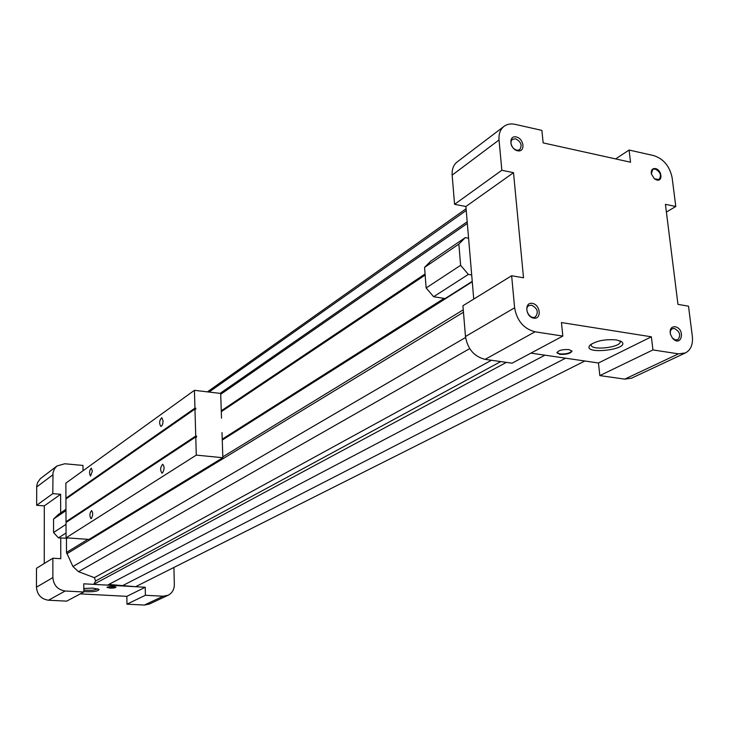 <?xml version="1.0" encoding="UTF-8"?>
<svg xmlns="http://www.w3.org/2000/svg" width="729" height="729" viewBox="0 0 729 729"><rect width="100%" height="100%" fill="white"/><g stroke="black" fill="none" stroke-linecap="round" stroke-linejoin="round"><path stroke-width="1.09" d="M672.284 337.892L675.063 339.832L677.833 339.732C681.123 335.386 679.957 331.622 674.343 328.451L672.238 328.733L671.072 329.727L670.297 331.713L670.407 334.174M654.378 178.796L659.071 179.516C661.704 175.461 660.438 171.962 655.253 169.028L652.737 169.392L651.343 173.921C650.869 170.085 652.236 168.308 655.435 168.572C661.704 169.684 663.217 181.676 656.865 180.045L654.414 178.824L651.343 173.912M222.227 439.168L444.107 298.398M67.159 538.275L58.448 537.874L53.563 532.534L53.554 519.039L58.402 514.437L65.965 509.289M222.245 439.778L472.246 281.376M221.297 411.666L425.153 275.061M544.946 355.169L107.518 585.123L93.704 584.348L95.608 580.958L94.36 577.66L78.513 571.691L72.936 566.515L66.494 552.445L66.448 538.731L67.715 537.929M222.254 440.061L472.274 281.74M93.704 584.348L506.391 362.377M584.858 361.001L135.612 586.69L108.785 584.458M122.044 585.934L565.631 358.194M571.919 350.922C570.042 353.228 566.014 354.212 559.836 353.884L556.91 352.544M569.03 349.592C562.414 349.3 558.378 350.357 556.901 352.772L559.881 354.349C566.469 354.64 570.497 353.583 571.983 351.168L569.03 349.592M616.433 339.914C604.933 339.04 596.122 340.798 589.989 345.191C581.168 355.36 631.952 349.537 621.409 341.555L616.433 339.914M591.183 344.179L591.082 344.908C590.982 350.968 621.445 347.469 620.224 341.527L619.96 340.808M115.911 587.009L109.851 587.811L107.072 587.2M109.86 588.103L107.008 587.346C110.006 586.162 112.995 586.089 115.975 587.155C115.382 587.856 113.341 588.175 109.86 588.103M83.826 591.602C93.285 592.085 98.369 591.347 99.071 589.378L92.948 588.093L83.799 588.494M83.817 590.043C90.432 590.645 95.116 590.235 97.868 588.795M472.246 281.358L445.091 298.562L433.637 296.721L426.128 287.964L424.57 267.379L430.894 261.009L465.266 237.627L468.583 238.228M471.699 274.979L468.364 274.405L460.619 265.32L458.86 244.124L465.266 237.627M424.57 267.379L458.86 244.124M426.128 287.964L460.619 265.32M433.637 296.721L468.364 274.405M53.554 519.039L65.975 510.61M53.563 532.534L66.02 524.351M58.448 537.874L66.047 532.99M173.93 567.435L174.331 584.54C174.267 589.524 172.199 593.096 168.126 595.256L149.263 604.095L144.36 605.052L126.964 604.177L126.855 596.34L80.29 593.88M168.126 595.256L163.132 596.222L145.381 595.274L145.235 587.246L83.771 583.811L83.826 591.994L66.694 601.143L48.46 600.231C41.17 599.101 37.17 594.755 36.45 587.191L36.496 568.283L52.862 558.204L60.78 558.706L60.735 538.029M44.25 563.508L44.296 505.89L36.641 505.288L36.705 486.225L37.498 482.689L40.332 478.671L57.044 465.94L64.79 463.772L82.988 465.439L83.024 470.743M60.68 512.888L60.635 494.289L52.807 493.642L52.998 472.629L54.62 468.565L57.044 465.94M83.826 591.994L65.191 591C57.737 589.825 53.636 585.36 52.871 577.587L52.862 558.204M36.641 505.288L52.807 493.642M44.296 505.89L60.635 494.289M126.855 596.34L145.235 587.246M126.964 604.177L145.381 595.274M675.09 326.729C671.154 326.701 669.587 329.162 670.388 334.101L672.357 337.974C681.342 348.453 686.016 328.961 675.09 326.729M516.26 136.952C508.286 135.102 509.607 149.117 517.59 150.785C525.554 152.561 524.187 138.628 516.26 136.952M532.307 303.364C524.105 301.934 525.518 316.933 533.728 318.163C541.92 319.521 540.453 304.622 532.307 303.364M630.539 162.212L629.081 150.046L653.831 155.623C663.654 158.913 669.751 166.312 672.138 177.794L675.792 206.498L665.422 204.339L677.97 304.367L688.504 306.18L692.35 336.415C693.124 344.471 690.81 349.975 685.406 352.945L678.462 353.847L652.938 349.929L651.371 336.807L561.448 322.555L562.824 336.078L535.04 331.804C523.759 328.797 516.943 320.796 514.61 307.793L511.64 275.744L523.513 277.795L513.508 172.691L501.853 170.267L499.037 139.95C498.6 133.945 500.249 129.425 503.985 126.381C507.056 124.103 510.737 123.429 515.048 124.34L541.884 130.391L543.151 142.893L630.539 162.212M685.406 352.945L631.533 378.178L624.735 379.126L599.83 375.599L598.463 362.987L530.912 353.128M562.824 336.078L512.086 363.188L485.086 359.361C474.132 356.59 467.599 348.972 465.476 336.506L462.933 305.733L511.64 275.744M473.741 299.081L465.895 206.507L454.568 204.32L452.153 175.133C451.798 169.356 453.456 164.964 457.119 161.984L457.229 161.902M501.853 170.267L454.568 204.32M513.508 172.691L465.895 206.507M651.371 336.807L598.463 362.987M652.938 349.929L599.83 375.599M675.792 206.498L666.388 212.039M629.081 150.046L615.64 158.922M221.27 410.782L425.071 273.967M221.288 411.42L425.135 274.76M531.578 305.187L528.88 305.642C523.358 308.504 530.156 320.231 535.387 316.869C538.804 312.212 537.528 308.321 531.578 305.187M512.769 147.568C515.175 150.174 517.508 150.839 519.759 149.563C522.401 145.262 521.007 141.672 515.567 138.792L512.423 139.367C510.555 141.153 510.464 143.595 512.159 146.711M162.43 472.993L161.92 473.13C159.997 469.977 160.28 467.016 162.758 464.273C164.59 466.633 164.472 469.54 162.43 472.993M221.999 432.534L222.846 457.721L196.283 455.115L195.764 436.944L196.62 437.036L196.593 436.133L195.737 436.042L194.962 409.051L195.819 409.142L195.791 408.249L194.935 408.149L194.424 390.316L220.687 393.441L221.516 418.246M66.676 498.436L65.929 498.199L65.883 483.117L194.424 390.316M196.283 455.115L66.066 537.811L89.029 539.405L222.846 457.721M91.298 518.519L90.934 518.62C89.366 515.813 89.594 513.134 91.608 510.601C93.112 512.779 93.002 515.421 91.298 518.519M66.066 537.811L66.011 522.502L195.764 436.944M66.758 522.01L196.593 436.133M66.758 521.791L66.011 521.736L195.737 436.042M66.011 521.736L65.938 498.955L194.962 409.051M66.676 498.253L195.791 408.249M65.929 498.199L194.935 408.149M92.346 471.089L90.551 476.073C89.038 473.267 89.284 470.624 91.298 468.136L92.346 471.089M163.059 420.797C162.913 424.16 162.175 426.037 160.845 426.429C159.004 423.276 159.314 420.351 161.792 417.662L163.059 420.797M66.494 552.445L87.945 539.332M222.819 456.855L463.27 309.816M66.813 553.812L463.471 312.231M72.936 566.515L465.576 337.491M78.513 571.691L469.704 348.626M94.36 577.66L491.446 360.263M95.608 580.958L500.768 361.584M36.678 486.963L52.798 474.871M36.45 587.191L52.871 577.587M48.46 600.231L65.191 591M144.36 605.052L163.132 596.222M499.037 139.95L452.153 175.133M514.61 307.793L465.476 336.506M535.04 331.804L485.086 359.361M678.462 353.847L624.735 379.126M209.059 392.056L466.232 210.49M220.103 393.368L467.189 221.78M220.714 394.28L467.335 223.448M457.119 161.984L503.985 126.381M466.086 208.758L207.4 391.856"/></g></svg>
